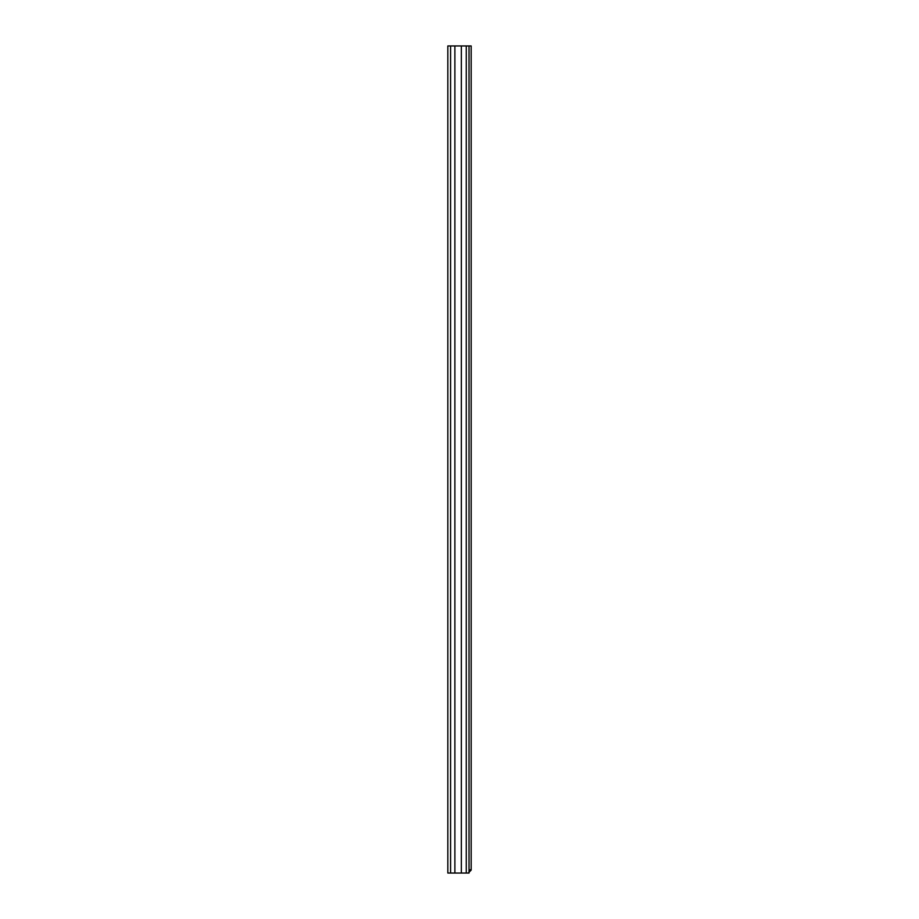 <?xml version="1.0" encoding="UTF-8"?>
<svg xmlns="http://www.w3.org/2000/svg" width="919" height="919" viewBox="0 0 919 919"><rect width="100%" height="100%" fill="white"/><g stroke="black" fill="none" stroke-linecap="round" stroke-linejoin="round"><path stroke-width="1.38" d="M469.035 45.95L447.829 45.95L447.829 873.05L469.035 873.05L469.035 45.95L471.171 45.95L471.171 870.109L469.035 870.109M461.349 45.95L461.349 873.05M454.882 45.95L454.882 873.05M469.035 869.742L471.171 869.742M468.231 873.05L471.171 870.109M466.278 45.95L466.278 873.05M450.586 45.95L450.586 873.05"/></g></svg>
